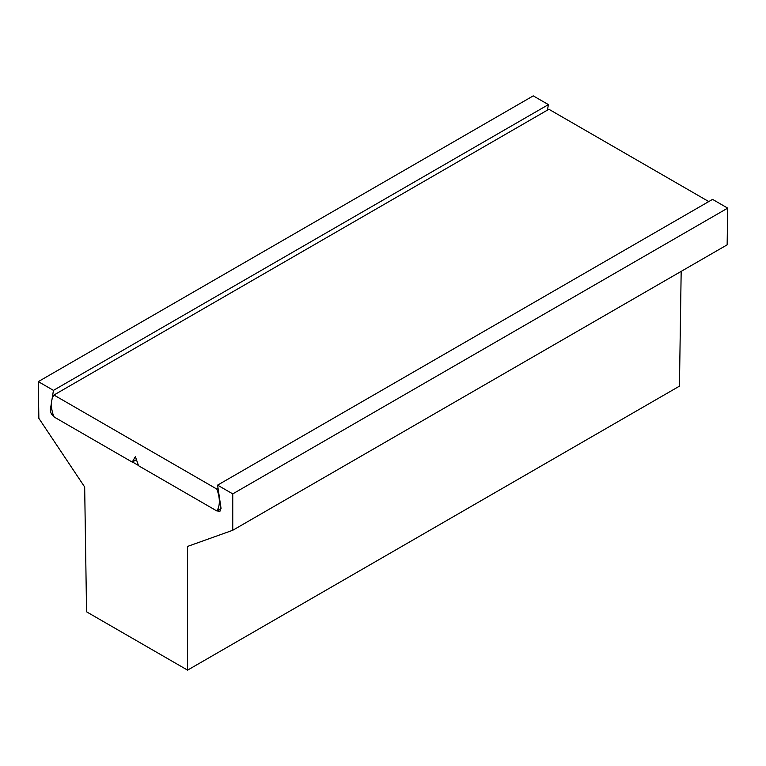<?xml version="1.0" encoding="UTF-8"?>
<svg xmlns="http://www.w3.org/2000/svg" width="766" height="766" viewBox="0 0 766 766"><rect width="100%" height="100%" fill="white"/><g stroke="black" fill="none" stroke-linecap="round" stroke-linejoin="round"><path stroke-width="1.15" d="M38.3 381.621L53.448 390.373L548.408 104.607L533.251 95.865L38.3 381.621L38.855 418.332L84.672 487.004L86.558 611.823L187.574 670.135L187.574 546.417L232.749 530.273L232.749 493.888L217.592 485.137L712.552 199.38L727.7 208.122L232.749 493.888M681.175 271.375L679.442 386.16L187.574 670.135M132.413 461.975L138.426 465.441M216.998 510.807L221.039 508.806M727.7 208.122L727.145 244.833L232.749 530.273M548.408 104.607L547.441 110.103M217.285 510.97L219.957 511.248L220.981 508.011L217.592 485.137M54.156 416.79C51.571 414.885 50.317 412.472 50.384 409.523L51.734 408.747M53.448 390.373L52.021 399.345M51.466 402.772L50.384 409.523M53.946 395.026A26.781 15.464 -120 0 0 53.946 416.895L132.212 462.09L135.371 456.622L138.531 465.728L216.797 510.922A26.781 15.464 -120 0 0 216.797 489.053L53.946 395.026L548.896 109.27L708.761 201.563M136.425 459.657L132.212 462.09M218.061 488.325L216.797 489.053M221.029 508.48L216.797 510.922"/></g></svg>

